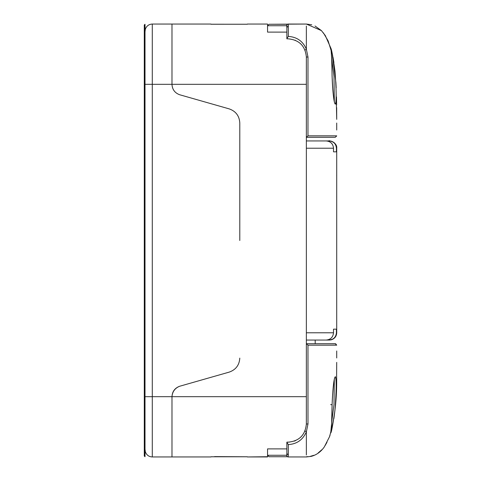 <?xml version="1.0" encoding="UTF-8"?>
<svg xmlns="http://www.w3.org/2000/svg" width="481" height="481" viewBox="0 0 481 481"><rect width="100%" height="100%" fill="white"/><g stroke="black" fill="none" stroke-linecap="round" stroke-linejoin="round"><path stroke-width="0.72" d="M144.282 63.648C144.282 85.426 144.282 85.426 144.282 63.648L144.282 25L145.009 24.272L144.282 25L144.282 39.634L145.009 38.907L144.282 39.634L144.282 441.366L145.009 442.093L144.282 441.366L144.282 456L145.009 456.728L144.282 456L144.282 440.939M144.282 403.084L144.282 80.531M306.361 340.061L326.178 340.061L306.361 340.061L306.361 332.78L306.361 396.675L171.982 396.675L171.982 456.728L171.982 396.675L152.291 396.675L152.291 84.325L145.009 84.325L145.009 240.5L145.009 31.548M152.291 456.728L152.291 396.675L145.009 396.675L145.009 240.5L145.009 449.452M171.982 396.675C172.258 391.588 174.777 388.125 179.533 386.291L229.227 372.108C235.822 369.763 239.346 365.097 239.791 358.111C239.346 365.097 235.822 369.763 229.227 372.108L179.533 386.291C174.91 388.227 172.396 391.69 171.982 396.675L171.982 396.675M239.791 240.5L239.791 122.889C239.346 115.903 235.822 111.237 229.227 108.892L179.533 94.709L229.227 108.892C235.822 111.237 239.346 115.903 239.791 122.889L239.791 240.5M326.178 340.061C330.633 339.598 333.08 337.169 333.513 332.78L306.361 332.78L306.361 140.939L326.178 140.939C330.627 141.354 333.068 143.783 333.513 148.22L306.361 148.22L306.361 84.325L171.982 84.325L171.982 24.272L171.982 84.325C172.258 89.412 174.777 92.875 179.533 94.709L229.227 108.892M171.982 444.727L171.982 420.628M152.291 456.95L171.982 456.95L152.291 456.95C148.912 456.794 146.591 455.08 145.328 451.809L145.009 449.158L145.009 396.675M171.982 36.273L171.982 60.486M173.346 89.604L174.05 90.717M288.323 24.272L288.323 26.022L286.868 27.441L286.868 25.727L267.55 25.733L269.005 24.272L287.548 24.272L269.005 24.272L267.55 25.733L267.55 24.272L267.55 32.107L286.868 32.107L286.868 38.829L288.161 38.829C299.212 39.869 305.279 45.935 306.361 57.029L306.361 84.325M267.55 448.893L267.55 455.267L286.868 455.273L286.868 448.893L267.55 448.893L267.55 456.728L267.55 455.273L269.005 456.728L286.868 456.728L286.868 455.339M336.423 148.214L336.423 151.84L336.423 148.214C335.991 143.795 333.561 141.366 329.142 140.939L315.386 140.939M336.423 151.84L333.513 151.84L333.513 148.22M336.7 175.89L336.7 175.355M336.7 197.192L336.7 196.657M306.361 396.675L306.349 424.525M336.7 332.786L336.423 329.16L336.423 332.786C335.954 337.169 333.531 339.598 329.142 340.061L332.96 339.141M329.479 340.055L315.199 340.061L315.199 343.699L335.263 343.699L306.361 343.699L307.972 345.16L307.984 423.959L306.361 423.971C305.279 435.064 299.212 441.131 288.161 442.171L286.868 442.171L286.868 448.893M336.423 329.16L333.513 329.16L333.513 332.78M267.55 456.728L247.336 456.95L267.55 456.95L267.55 454.984M214.58 456.607L247.336 456.782L210.943 456.782M152.291 24.272L152.291 84.325L171.982 84.325C172.246 89.418 174.765 92.881 179.533 94.709M210.943 24.236L247.336 24.236L210.943 24.218M267.55 26.016L267.55 24.05L247.336 24.05M334.98 409.956C332.792 425.264 331.361 432.93 330.7 432.96L331.607 423.761L332.088 404.677C332.942 386.429 334.054 377.116 335.425 376.731C336.526 380.411 336.381 391.486 334.98 409.956L333.892 418.626M335.618 402.573L336.141 393.464M336.411 386.033L336.514 382.016M306.577 456.722L308.074 456.655M310.425 456.319L313.852 455.297M318.139 452.976L321.825 449.759M324.97 445.755L326.978 442.328M336.586 378.403L336.712 362.367M301.298 436.568L300.872 437.001M306.361 454.978L306.361 431.818L307.984 423.959M333.916 62.506L333.08 57.624M332.503 54.768L331.854 51.984M336.7 135.84L307.972 135.84L307.984 57.041L306.361 57.029M301.214 44.348L300.631 43.771M311.778 24.784L306.361 24.05L269.005 24.272M306.361 26.022L306.361 49.182L307.984 57.041M334.98 71.044C332.87 56.073 331.439 48.383 330.688 47.968C331.373 50.451 331.836 59.903 332.088 76.323C333.002 95.358 334.151 104.611 335.516 104.076C336.514 99.675 336.333 88.666 334.98 71.044M334.313 101.491L334 76.365L331.692 59.025M305.014 50.15L306.361 49.182C302.994 41.252 296.981 36.995 288.323 36.4L286.868 38.528M336.718 135.919L335.245 137.301L306.361 137.301L307.972 135.84M331.8 51.774L330.718 47.859L325.282 35.528L321.422 30.61L306.361 24.05L288.323 24.05C287.001 23.99 286.52 25.12 286.868 27.441L286.868 32.107M286.868 24.272L286.868 25.727M336.652 107.612L336.712 118.073M301.028 44.156L300.565 43.711M267.55 25.733L267.55 32.107M334.307 379.515L334 404.641L331.692 421.933M305.014 430.85L306.361 431.818C302.94 439.778 296.927 444.041 288.323 444.6L286.868 442.472M336.622 376.154C337.109 398.358 334.734 418.56 329.497 436.766L324.308 446.921C320.863 451.833 316.492 454.984 311.189 456.373L306.361 456.95L288.323 456.95C287.001 457.01 286.52 455.88 286.868 453.559L288.323 454.978L288.209 456.728M286.868 456.728L269.005 456.728M307.972 345.16L336.712 345.16M301.028 436.844L300.559 437.295M295.623 440.572L294.144 441.161M289.243 442.141L286.965 442.135M304.984 430.916L304.798 431.355M295.364 40.314L295.057 40.188M295.454 440.65L294.793 440.921M145.009 24.272L145.009 33.706M145.009 447.294L145.009 456.728M334.686 103.265L334.842 103.439C334.878 103.788 332.846 98.761 332.106 76.323L331.788 62.061C331.788 58.345 331.289 50.721 330.742 48.238L330.748 48.328M288.323 26.022L288.323 36.4M330.651 404.641L332.088 404.677C332.756 389.586 333.67 380.543 334.842 377.561M288.323 454.978L288.323 444.6M210.943 24.05L152.291 24.05C148.912 24.206 146.591 25.92 145.328 29.191L145.009 31.842L145.009 84.325M326.178 140.939L306.361 140.939M329.142 140.939C327.14 140.013 337.488 141.829 336.718 148.214L336.718 240.5L336.718 148.214C336.532 144.697 334.716 142.346 331.271 141.173L329.443 140.939M329.142 340.061L331.277 339.827C334.716 338.648 336.532 336.303 336.718 332.786L336.718 240.5L336.718 332.786C336.532 336.303 334.716 338.654 331.271 339.827L329.251 340.061M332.209 339.508L331 339.887M329.978 340.043L329.419 340.061M210.943 456.95L171.982 456.95L210.943 456.95M329.052 343.699L335.654 343.753L336.718 345.16L335.245 343.699M329.605 436.477L330.056 435.191M336.718 357.978L336.718 350.98M336.622 104.846L336.472 96.964M336.159 87.837L335.894 82.582M333.874 62.265L332.972 57.065M332.672 55.574L328.144 40.909L323.418 32.888M321.392 30.58L315.025 25.992M336.718 123.022L336.718 130.02M336.718 119.384L335.894 82.6L332.13 53.132M330.748 432.69L330.742 432.762C331.325 430.561 331.794 424.537 332.106 404.677"/></g></svg>
